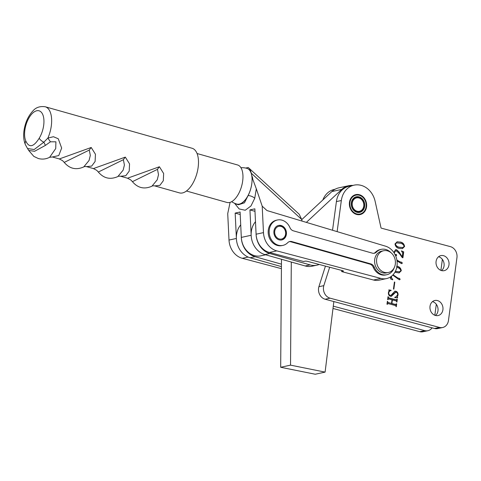 <?xml version="1.0" encoding="UTF-8"?>
<svg xmlns="http://www.w3.org/2000/svg" width="481" height="481" viewBox="0 0 481 481"><rect width="100%" height="100%" fill="white"/><g stroke="black" fill="none" stroke-linecap="round" stroke-linejoin="round"><path stroke-width="0.72" d="M352.898 185.413A20.406 17.136 77.8 0 0 348.773 185.696A20.406 17.136 77.8 0 0 341.732 189.424L331.884 191.552A20.406 17.136 77.8 0 1 338.925 187.824L348.773 185.696M301.749 219.625L331.884 191.552M306.355 222.384L341.732 189.424M333.856 301.563L325.096 372.114L290.53 365.145L280.682 367.274L281.487 259.271M290.53 365.145L291.3 262.043M325.096 372.114L315.241 374.236L280.682 367.274M432.094 327.838A9.277 7.786 -102.2 0 1 427.868 330.712L422.943 331.77A9.277 7.786 -102.2 0 1 419.775 331.68L333.002 308.471M322.847 199.97A20.406 17.136 -102.2 0 1 334.409 189.4L335.053 189.261M427.868 330.712A9.277 7.786 -102.2 0 1 424.699 330.621L333.285 306.169M442.267 259.247A9.277 7.786 -102.2 0 1 442.177 260.876L440.891 270.376M436.309 304.281L434.824 315.265M437.469 300.571A7.702 6.463 -102.2 0 1 442.983 308.207A7.702 6.463 -102.2 0 1 438.089 315.548A7.702 6.463 -102.2 0 1 435.455 315.47A7.702 6.463 -102.2 0 1 429.948 307.834A7.702 6.463 -102.2 0 1 434.842 300.493A7.702 6.463 -102.2 0 1 437.469 300.571M432.503 301.623A7.702 6.463 -102.2 0 1 432.545 301.635A7.702 6.463 -102.2 0 1 437.86 307.744A7.702 6.463 -102.2 0 1 435.497 315.482M359.337 194.709A10.203 8.568 -102.2 0 1 366.642 204.828A10.203 8.568 -102.2 0 1 360.155 214.556A10.203 8.568 -102.2 0 1 356.668 214.46A10.203 8.568 -102.2 0 1 349.368 204.341A10.203 8.568 -102.2 0 1 355.85 194.607A10.203 8.568 -102.2 0 1 359.337 194.709M443.542 255.682A7.702 6.463 -102.2 0 1 449.05 263.317A7.702 6.463 -102.2 0 1 444.155 270.659A7.702 6.463 -102.2 0 1 441.528 270.581A7.702 6.463 -102.2 0 1 436.014 262.951A7.702 6.463 -102.2 0 1 440.909 255.603A7.702 6.463 -102.2 0 1 443.542 255.682M438.576 256.734A7.702 6.463 -102.2 0 1 438.618 256.746A7.702 6.463 -102.2 0 1 443.933 262.854A7.702 6.463 -102.2 0 1 441.564 270.593M337.127 231.632L341.33 200.529A20.406 17.136 -102.2 0 1 354.112 185.149A20.406 17.136 -102.2 0 1 361.087 185.347A20.406 17.136 -102.2 0 1 375.138 201.353L380.982 227.729A0.559 0.469 77.8 0 0 381.367 228.168L450.396 246.633A9.277 7.786 -102.2 0 1 456.95 257.684L448.454 320.532A9.277 7.786 -102.2 0 1 442.646 327.519A9.277 7.786 -102.2 0 1 439.472 327.429L330.062 298.166A9.277 7.786 -102.2 0 1 323.821 285.648L329.671 267.232M393.861 252.519L395.592 249.681L396.591 249.723L398.965 251.864L402.242 256.818L402.747 253.102L401.437 250.866L403.715 251.87L402.922 257.774L402.242 257.594L399.555 253.794L396.542 250.95L395.43 250.878L394.234 253.09M395.063 254.563L395.58 254.635L395.142 254.714M395.105 254.647L396.242 254.437L396.699 255.164L395.568 255.639M396.037 254.431L396.699 255.164M396.272 255.748L395.791 255.712M396.915 266.246C399.386 266.636 400.847 268.127 401.304 270.719L399.11 272.889L394.889 272.288M394.799 282.113L393.849 289.147L393.458 289.039L394.414 282.01L394.799 282.113L393.572 289.069M388.69 297.841L396.374 299.897L396.927 299.116L397.312 299.218L396.933 302.062L396.242 300.95L392.394 299.916L391.907 303.511L395.755 304.539L396.302 303.751L396.687 303.86L396.302 306.704L395.604 305.585L387.926 303.529L387.373 304.311L386.983 304.208L387.367 301.365L388.065 302.483L391.516 303.403L392.003 299.813L388.552 298.893L387.999 299.675L387.614 299.567L387.993 296.729L388.383 296.831L388.395 297.907L396.079 299.964L396.885 299.435M392.394 299.916L391.612 303.571L395.46 304.605L396.254 304.076M387.926 303.529L387.097 304.239M388.552 298.893L387.722 299.597M395.797 292.147L391.348 296.326L390.307 296.26C388.852 295.587 388.221 294.354 388.426 292.574L389.087 290.626L388.786 289.887L391.035 290.253L391.107 290.596C389.85 290.698 389.081 291.426 388.798 292.779C388.654 294.107 389.159 294.961 390.319 295.334L390.939 295.364L394.877 291.203L395.917 291.252C397.504 291.859 398.208 293.109 398.021 295.003L397.36 296.909L397.637 297.835L394.829 297.625L394.769 297.216L395.653 297.108L397.637 294.853C397.733 293.362 397.114 292.46 395.797 292.147L395.154 292.177M393.067 274.765L397.877 278.042L399.47 278.403L400.15 279.251L399.176 279.72L392.743 275.108M399.729 279.762L399.176 279.72M391.582 276.16L391.414 277.381L392.64 279.828L390.422 278.776L390.686 276.815M396.885 260.065L400.066 261.88L401.659 262.241L402.332 263.089L401.358 263.558L397.011 260.876M401.912 263.606L401.358 263.558M400.192 242.003C402.663 242.394 404.124 243.885 404.581 246.482L402.387 248.653L399.32 248.436C396.861 248.022 395.418 246.519 395.003 243.915L397.168 241.793L399.897 242.069C402.369 242.46 403.83 243.951 404.287 246.543L404.581 246.482M442.646 327.519L437.716 328.583A9.277 7.786 -102.2 0 1 434.547 328.493L325.138 299.23A9.277 7.786 -102.2 0 1 318.891 286.712L325.439 266.113M332.533 230.249L336.405 201.593A20.406 17.136 -102.2 0 1 349.188 186.213L354.112 185.149M318.891 286.712L323.821 285.648M396.079 299.964L396.591 299.501L396.079 299.964M396.909 299.254L397.312 299.218M397.017 299.284L396.651 301.99M395.46 304.605L395.959 304.136L395.46 304.605M396.278 303.89L396.687 303.86M396.392 303.92L396.025 306.625M387.626 303.595L387.115 304.1L387.626 303.595M387.349 301.503L387.758 301.467M387.421 301.809L388.065 302.483M387.77 302.543L391.516 303.403M388.257 298.954L387.74 299.459L388.257 298.954M387.975 296.867L388.383 296.831M388.053 297.168L388.395 297.907M395.496 292.207L393.091 294.095L391.197 296.35M388.919 290.019L391.035 290.253M390.74 290.32L391.107 290.596M390.806 290.662C389.556 290.764 388.786 291.492 388.504 292.839L388.798 292.779M388.504 292.839C388.359 294.174 388.864 295.027 390.025 295.394L390.319 295.334M390.025 295.394L390.788 295.388M394.721 291.245L395.917 291.252M395.622 291.312C397.21 291.925 397.913 293.176 397.721 295.069L398.021 295.003M397.721 295.069L397.36 296.909M397.065 296.975L397.342 297.895M394.775 297.258L395.496 297.138M392.899 274.946L397.877 278.042M397.583 278.102L399.47 278.403M399.176 278.463L400.15 279.251M399.855 279.311L399.567 279.78M391.257 276.407L391.414 277.381M391.119 277.441L392.743 279.473M396.621 266.306C399.092 266.696 400.553 268.194 401.01 270.785L401.304 270.719M401.01 270.785L398.959 272.919M395.376 271.386L399.386 271.801M395.911 271.543L399.537 271.771L400.913 270.617C400.168 268.711 398.779 267.652 396.753 267.442M395.442 271.254L396.206 271.482M396.945 260.401L400.066 261.88M399.771 261.947L401.659 262.241M401.358 262.307L402.332 263.089M402.038 263.149L401.749 263.618M395.286 250.92L394.252 252.447M394.931 254.683L395.881 254.491M396.404 255.231L396.103 255.76M395.442 249.717L396.591 249.723M396.296 249.789L398.965 251.864M398.671 251.93L402.242 256.818M401.413 251.046L403.715 251.87M403.421 251.93L402.639 257.696M404.287 246.543L402.236 248.677M397.017 241.823L399.897 242.069M396.416 242.923L395.093 244.083C395.845 245.983 397.21 247.054 399.188 247.306L402.663 247.559M400.03 243.2L396.554 242.887L395.388 244.023C396.14 245.917 397.504 246.993 399.483 247.24L402.813 247.529L404.19 246.374C403.445 244.474 402.056 243.416 400.03 243.2M319.21 264.466A19.48 16.354 -102.2 0 1 316.979 265.145L312.055 266.209A19.48 16.354 -102.2 0 1 305.188 265.969L264.887 254.581A19.48 16.354 -102.2 0 1 252.026 240.71A19.48 16.354 -102.2 0 1 255.489 221.687M316.979 265.145A19.48 16.354 -102.2 0 1 310.113 264.905L269.811 253.517A19.48 16.354 -102.2 0 1 256.06 233.471M281.433 266.618L250.114 257.768A19.48 16.354 -102.2 0 1 237.247 243.897A19.48 16.354 -102.2 0 1 240.71 224.88M281.451 264.171L255.038 256.704A19.48 16.354 -102.2 0 1 241.282 236.664M391.047 252.729A12.987 10.907 77.8 0 0 385.852 249.507A12.987 10.907 77.8 0 0 381.277 249.344A12.987 10.907 77.8 0 0 376.437 252.068A5.568 4.672 -102.2 0 1 374.368 253.234A5.568 4.672 -102.2 0 1 372.402 253.162L293.35 230.826A5.568 4.672 -102.2 0 1 289.947 227.627A12.987 10.907 77.8 0 0 281.998 220.16A12.987 10.907 77.8 0 0 277.423 219.997A12.987 10.907 77.8 0 0 269.168 232.299A12.987 10.907 77.8 0 0 278.325 245.226A12.987 10.907 77.8 0 0 282.9 245.388A12.987 10.907 77.8 0 0 287.74 242.665A5.568 4.672 -102.2 0 1 289.815 241.498A5.568 4.672 -102.2 0 1 291.775 241.57L370.833 263.907A5.568 4.672 -102.2 0 1 374.236 267.105A12.987 10.907 77.8 0 0 382.185 274.567A12.987 10.907 77.8 0 0 386.76 274.735A12.987 10.907 77.8 0 0 394.258 267.616M277.423 219.997L276.437 220.214A12.987 10.907 77.8 0 0 268.182 232.515A12.987 10.907 77.8 0 0 277.345 245.436A12.987 10.907 77.8 0 0 281.92 245.599L282.9 245.388M381.277 249.344L380.291 249.555A12.987 10.907 77.8 0 0 375.457 252.278A5.568 4.672 -102.2 0 1 373.863 253.307M289.328 241.636A5.568 4.672 -102.2 0 1 290.795 241.781L369.847 264.117A5.568 4.672 -102.2 0 1 373.25 267.316A12.987 10.907 77.8 0 0 381.199 274.783A12.987 10.907 77.8 0 0 385.774 274.946L386.76 274.735M236.375 238.468L229.004 240.061A18.555 15.578 77.8 0 0 242.081 258.249A18.555 15.578 77.8 0 0 242.31 258.309L281.421 268.663M251.148 235.281L241.318 237.404A18.555 15.578 77.8 0 0 254.395 255.591A18.555 15.578 77.8 0 0 260.93 255.826L265.668 254.798M279.112 239.851A7.419 6.229 77.8 0 0 281.728 239.947A7.419 6.229 77.8 0 0 286.448 232.918A7.419 6.229 77.8 0 0 281.211 225.535A7.419 6.229 77.8 0 0 278.595 225.439A7.419 6.229 77.8 0 0 273.881 232.467A7.419 6.229 77.8 0 0 279.112 239.851M262.199 206.169L263.48 232.618A18.555 15.578 77.8 0 0 276.557 250.805A18.555 15.578 77.8 0 0 276.785 250.872L380.88 278.421A16.697 14.021 77.8 0 0 386.556 278.571A16.697 14.021 77.8 0 0 397.174 262.879A16.697 14.021 77.8 0 0 385.6 246.2L266.973 210.546L262.199 206.169L256.313 188.817L254.738 198.304L250.95 206L245.226 210.245L239.153 208.952L234.548 203.259M263.48 232.618L256.096 234.211A18.555 15.578 77.8 0 0 269.168 252.399A18.555 15.578 77.8 0 0 269.402 252.465L303.571 261.508L305.05 261.189A1.858 0.397 7.6 0 1 307.587 261.387L342.55 270.641A1.858 0.397 7.6 0 1 343.404 271.098A1.858 0.397 7.6 0 1 343.115 271.266L343.169 270.863M231.638 201.683A18.555 18.555 0 0 0 236.838 204.07A18.555 9.205 -74.2 0 0 239.261 204.118A18.555 9.205 -74.2 0 0 251.719 184.193A18.555 9.205 -74.2 0 0 251.731 184.091A18.555 9.205 -74.2 0 0 251.304 173.653A18.555 9.205 -74.2 0 0 246.927 168.362A18.555 18.555 0 0 0 240.903 167.689M235.371 203.589A18.555 9.205 -74.2 0 0 236.808 204.275A18.555 9.205 -74.2 0 0 248.142 195.496A18.555 9.205 -74.2 0 0 251.719 184.193M236.808 204.275L238.492 204.75L244.45 202.814L248.142 195.496A5.568 2.297 -162.4 0 1 254.738 198.304M341.793 270.442L341.642 271.585L373.496 280.014A16.697 14.021 77.8 0 0 379.166 280.164L386.556 278.571M241.318 237.404L240.091 212.025L235.167 213.089L236.357 237.722M254.984 211.327L249.94 209.902L251.136 234.536M341.642 271.585L343.115 271.266M251.304 173.653L251.208 173.154A16.697 8.285 -74.2 0 0 248.701 167.899A16.697 8.285 -74.2 0 0 248.226 167.508L245.689 168.055M229.004 240.061L227.723 213.606L230.092 202.357M256.096 234.211L254.864 208.838L249.94 209.902M248.701 167.899L299.218 214.243L301.725 219.498L302.02 221.08M301.725 219.498L251.208 173.154M251.822 176.425L252.729 178.259L251.503 174.645M251.954 177.044L256.313 188.817M240.211 214.514L235.167 213.089M351.328 202.796A7.979 6.698 -102.2 0 1 359.048 196.861A7.979 6.698 -102.2 0 1 364.682 206.367A7.979 6.698 -102.2 0 1 356.962 212.301A7.979 6.698 -102.2 0 1 351.328 202.796M363.925 206.307A7.419 6.229 77.8 0 0 356.144 197.396A7.419 6.229 77.8 0 0 351.497 202.988A7.419 6.229 77.8 0 0 359.277 211.899A7.419 6.229 77.8 0 0 363.925 206.307A7.419 6.229 -102.2 0 1 359.277 211.899A7.419 6.229 -102.2 0 1 351.497 202.988A7.419 6.229 -102.2 0 1 356.144 197.396A7.419 6.229 -102.2 0 1 363.925 206.307M349.927 202.423A9.65 8.099 77.8 0 0 356.74 213.919A9.65 8.099 77.8 0 0 366.083 206.746A9.65 8.099 77.8 0 0 359.265 195.244A9.65 8.099 77.8 0 0 349.927 202.423M355.706 194.643A10.203 8.568 -102.2 0 1 366.251 206.932A10.203 8.568 -102.2 0 1 360.01 214.586M383.64 250.733L381.667 251.16A11.129 9.343 77.8 0 0 374.597 261.772A11.129 9.343 77.8 0 0 382.563 272.811A11.129 9.343 77.8 0 0 386.369 272.919L388.335 272.493A11.129 9.343 77.8 0 0 395.412 261.88A11.129 9.343 77.8 0 0 387.445 250.841A11.129 9.343 77.8 0 0 383.64 250.733A11.129 9.343 77.8 0 0 376.569 261.345A11.129 9.343 77.8 0 0 384.529 272.384A11.129 9.343 77.8 0 0 388.335 272.493M274.729 231.241A6.494 5.453 77.8 0 0 279.311 238.979A6.494 5.453 77.8 0 0 285.6 234.145A6.494 5.453 77.8 0 0 281.012 226.407A6.494 5.453 77.8 0 0 274.729 231.241M278.355 225.499A7.419 6.229 -102.2 0 1 285.882 234.463A7.419 6.229 -102.2 0 1 281.481 239.995M352.26 203.048A6.866 5.766 77.8 0 0 357.106 211.225A6.866 5.766 77.8 0 0 363.75 206.121A6.866 5.766 77.8 0 0 358.904 197.938A6.866 5.766 77.8 0 0 352.26 203.048M186.472 191.017L226.966 202.459A19.48 9.662 -74.2 0 0 241.877 185.161A19.48 9.662 -74.2 0 0 237.56 164.965L197.066 153.523M154.696 185.894C153.265 185.732 152.351 185.828 151.954 186.189L157.251 179.762L158.514 174.675L157.485 169.336L132.431 181.668L130.808 179.954L127.531 178.217L159.415 166.757L163.648 173.515L163.306 180.754L159.89 185.347L154.696 185.894L179.455 192.887A23.19 11.508 105.8 0 0 198.07 167.917A23.19 11.508 105.8 0 0 192.063 148.256L45.22 106.764A23.19 11.508 105.8 0 1 51.226 126.425A23.19 11.508 105.8 0 1 47.896 138.065L53.451 136.724L58.267 138.762L61.658 148.07L58.754 155.549L52.393 156.986L59.331 158.946L91.21 147.487L95.442 154.245L95.106 161.484L91.685 166.077L86.49 166.624L93.428 168.584L125.313 157.119L129.545 163.877L129.203 171.116L125.788 175.709L120.593 176.256L127.531 178.217M120.593 176.256C119.162 176.094 118.248 176.196 117.851 176.557L123.154 170.13L124.411 165.043L123.383 159.698L98.328 172.036L96.705 170.316L93.428 168.584M86.49 166.624C85.059 166.456 84.145 166.558 83.754 166.919L89.051 160.492L90.308 155.405L89.286 150.066L64.226 162.398L62.608 160.678L59.325 158.946M25.824 141.083A5.568 4.143 156.2 0 0 25.385 144.649L27.525 148.521L34.163 149.537L43.843 142.196A5.568 2.381 -148.5 0 1 39.226 138.197A17.623 8.742 -74.2 0 0 43.621 125.745A17.623 8.742 -74.2 0 0 36.754 110.756A17.623 8.742 -74.2 0 0 24.904 129.786A17.623 8.742 -74.2 0 0 25.824 141.083C29.125 148.082 33.592 147.12 39.226 138.197M52.393 156.986L49.645 157.287L55.718 148.557L55.91 141.823L50.433 141.799L45.412 145.406L34.596 151.287L28.716 150.451L33.832 156.403L38.372 158.538C42.31 159.554 46.074 159.133 49.651 157.281M45.412 145.406A14.839 3.072 -111.9 0 0 43.843 142.196L47.896 138.065A14.839 1.425 53.5 0 0 50.433 141.799M419.775 331.68L424.699 330.621M434.547 328.493L439.472 327.429M325.138 299.23L330.062 298.166M336.405 201.593L341.33 200.529M305.188 265.969L310.113 264.905M264.887 254.581L269.811 253.517M250.114 257.768L255.038 256.704M376.437 252.068L375.457 252.278M248.124 257.058L242.31 258.309M276.785 250.872L269.402 252.465M380.88 278.421L373.496 280.014M291.775 241.57L290.795 241.781M370.833 263.907L369.847 264.117M374.236 267.105L373.25 267.316M159.415 166.757A14.839 7.534 -47.4 0 0 157.485 169.336M125.313 157.119A14.839 7.534 -47.4 0 0 123.383 159.698M91.21 147.487A14.839 7.534 -47.4 0 0 89.286 150.066M396.572 299.91L396.272 299.97M45.22 106.764C39.917 106.018 35.78 107.455 32.792 111.069C28.205 116.077 25.289 122.487 24.05 130.291C23.232 135.726 23.677 140.512 25.385 144.649M83.754 166.919C76.124 170.28 69.613 168.771 64.226 162.398M117.851 176.557C110.221 179.918 103.716 178.409 98.328 172.036M151.954 186.189C144.324 189.55 137.819 188.047 132.431 181.668M27.531 148.521L28.716 150.451"/></g></svg>
